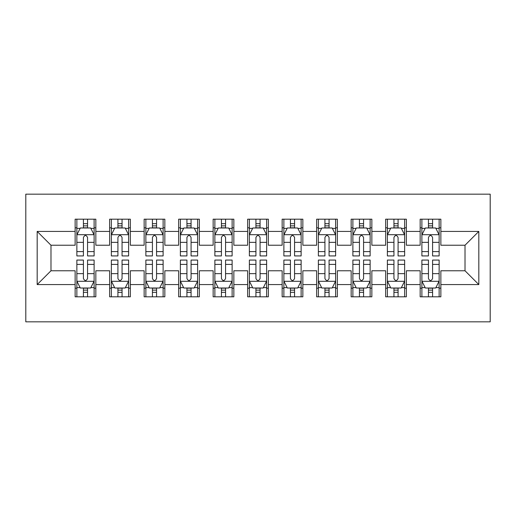<?xml version="1.0" encoding="UTF-8"?>
<svg xmlns="http://www.w3.org/2000/svg" width="516" height="516" viewBox="0 0 516 516"><rect width="100%" height="100%" fill="white"/><g stroke="black" fill="none" stroke-linecap="round" stroke-linejoin="round"><path stroke-width="0.77" d="M25.8 321.829L490.2 321.829L490.2 194.171L25.8 194.171L25.8 321.829M37.184 284.568L37.184 231.432L75.136 231.432L75.136 245.235L50.987 245.235L50.987 270.765L37.184 284.568L75.136 284.568L75.136 296.816L95.841 296.816L95.841 284.568L109.644 284.568L109.644 296.816L130.342 296.816L130.342 284.568L144.145 284.568L144.145 296.816L164.843 296.816L164.843 284.568L178.646 284.568L178.646 296.816L199.344 296.816L199.344 284.568L213.147 284.568L213.147 296.816L233.851 296.816L233.851 284.568L247.648 284.568L247.648 296.816L268.352 296.816L268.352 284.568L282.149 284.568L282.149 296.816L302.853 296.816L302.853 284.568L316.656 284.568L316.656 296.816L337.354 296.816L337.354 284.568L351.157 284.568L351.157 296.816L371.855 296.816L371.855 284.568L385.658 284.568L385.658 296.816L406.356 296.816L406.356 284.568L420.159 284.568L420.159 296.816L440.864 296.816L440.864 270.765L465.013 270.765L465.013 245.235L440.864 245.235L440.864 231.432L478.816 231.432L478.816 284.568L440.864 284.568M440.864 231.432L440.864 219.184L420.159 219.184L420.159 231.432L406.356 231.432L406.356 219.184L385.658 219.184L385.658 231.432L371.855 231.432L371.855 219.184L351.157 219.184L351.157 231.432L337.354 231.432L337.354 219.184L316.656 219.184L316.656 231.432L302.853 231.432L302.853 219.184L282.149 219.184L282.149 231.432L268.352 231.432L268.352 219.184L247.648 219.184L247.648 231.432L233.851 231.432L233.851 219.184L213.147 219.184L213.147 231.432L199.344 231.432L199.344 219.184L178.646 219.184L178.646 231.432L164.843 231.432L164.843 219.184L144.145 219.184L144.145 231.432L130.342 231.432L130.342 219.184L109.644 219.184L109.644 231.432L95.841 231.432L95.841 219.184L75.136 219.184L75.136 231.432M406.356 284.568L406.356 270.765L420.159 270.765L420.159 284.568M478.816 231.432L465.013 245.235M371.855 284.568L371.855 270.765L385.658 270.765L385.658 284.568M420.159 231.432L420.159 245.235L406.356 245.235L406.356 231.432M337.354 284.568L337.354 270.765L351.157 270.765L351.157 284.568M385.658 231.432L385.658 245.235L371.855 245.235L371.855 231.432M302.853 284.568L302.853 270.765L316.656 270.765L316.656 284.568M351.157 231.432L351.157 245.235L337.354 245.235L337.354 231.432M268.352 284.568L268.352 270.765L282.149 270.765L282.149 284.568M316.656 231.432L316.656 245.235L302.853 245.235L302.853 231.432M233.851 284.568L233.851 270.765L247.648 270.765L247.648 284.568M282.149 231.432L282.149 245.235L268.352 245.235L268.352 231.432M199.344 284.568L199.344 270.765L213.147 270.765L213.147 284.568M247.648 231.432L247.648 245.235L233.851 245.235L233.851 231.432M164.843 284.568L164.843 270.765L178.646 270.765L178.646 284.568M213.147 231.432L213.147 245.235L199.344 245.235L199.344 231.432M130.342 284.568L130.342 270.765L144.145 270.765L144.145 284.568M178.646 231.432L178.646 245.235L164.843 245.235L164.843 231.432M95.841 284.568L95.841 270.765L109.644 270.765L109.644 284.568M144.145 231.432L144.145 245.235L130.342 245.235L130.342 231.432M50.987 270.765L75.136 270.765L75.136 284.568M109.644 231.432L109.644 245.235L95.841 245.235L95.841 231.432M420.159 227.808L421.888 227.808M439.135 227.808L440.864 227.808M385.658 227.808L387.381 227.808M404.634 227.808L406.356 227.808M351.157 227.808L352.88 227.808M370.133 227.808L371.855 227.808M316.656 227.808L318.378 227.808M335.632 227.808L337.354 227.808M282.149 227.808L283.877 227.808M301.125 227.808L302.853 227.808M247.648 227.808L249.376 227.808M266.624 227.808L268.352 227.808M213.147 227.808L214.875 227.808M232.123 227.808L233.851 227.808M178.646 227.808L180.368 227.808M197.622 227.808L199.344 227.808M144.145 227.808L145.867 227.808M163.121 227.808L164.843 227.808M109.644 227.808L111.366 227.808M128.619 227.808L130.342 227.808M75.136 227.808L76.865 227.808M94.112 227.808L95.841 227.808M75.136 288.192L76.865 288.192M94.112 288.192L95.841 288.192M109.644 288.192L111.366 288.192M128.619 288.192L130.342 288.192M144.145 288.192L145.867 288.192M163.121 288.192L164.843 288.192M178.646 288.192L180.368 288.192M197.622 288.192L199.344 288.192M213.147 288.192L214.875 288.192M232.123 288.192L233.851 288.192M247.648 288.192L249.376 288.192M266.624 288.192L268.352 288.192M282.149 288.192L283.877 288.192M301.125 288.192L302.853 288.192M316.656 288.192L318.378 288.192M335.632 288.192L337.354 288.192M351.157 288.192L352.88 288.192M370.133 288.192L371.855 288.192M385.658 288.192L387.381 288.192M404.634 288.192L406.356 288.192M420.159 288.192L421.888 288.192M439.135 288.192L440.864 288.192M37.184 231.432L50.987 245.235M465.013 270.765L478.816 284.568M87.559 223.673L83.418 223.673M94.112 251.602L87.559 251.602L87.559 255.93L94.112 255.93L94.112 234.883L90.661 227.982L80.315 227.982L76.865 234.883L76.865 255.93L83.418 255.93L83.418 251.602L76.865 251.602M76.865 234.883L76.865 219.184M94.112 234.883L94.112 219.184M83.418 227.982L83.418 219.184M87.559 219.184L87.559 227.982M87.559 251.602L87.559 237.47C86.178 234.812 84.798 234.812 83.418 237.47L83.418 251.602M87.559 227.808L83.418 227.808M83.418 292.327L87.559 292.327M76.865 264.398L83.418 264.398L83.418 260.07L76.865 260.07L76.865 281.117L80.315 288.018L90.661 288.018L94.112 281.117L94.112 260.07L87.559 260.07L87.559 264.398L94.112 264.398M94.112 281.117L94.112 296.816M76.865 281.117L76.865 296.816M87.559 288.018L87.559 296.816M83.418 296.816L83.418 288.018M83.418 264.398L83.418 278.53C84.798 281.188 86.178 281.188 87.559 278.53L87.559 264.398M83.418 288.192L87.559 288.192M122.06 223.673L117.919 223.673M128.619 251.602L122.06 251.602L122.06 255.93L128.619 255.93L128.619 234.883L125.169 227.982L114.816 227.982L111.366 234.883L111.366 255.93L117.919 255.93L117.919 251.602L111.366 251.602M111.366 234.883L111.366 219.184M128.619 234.883L128.619 219.184M117.919 227.982L117.919 219.184M122.06 219.184L122.06 227.982M122.06 251.602L122.06 237.47C120.686 234.812 119.306 234.812 117.919 237.47L117.919 251.602M122.06 227.808L117.919 227.808M156.561 223.673L152.426 223.673M163.121 251.602L156.561 251.602L156.561 255.93L163.121 255.93L163.121 234.883L159.67 227.982L149.317 227.982L145.867 234.883L145.867 255.93L152.426 255.93L152.426 251.602L145.867 251.602M145.867 234.883L145.867 219.184M163.121 234.883L163.121 219.184M152.426 227.982L152.426 219.184M156.561 219.184L156.561 227.982M156.561 251.602L156.561 237.47C155.187 234.812 153.807 234.812 152.426 237.47L152.426 251.602M156.561 227.808L152.426 227.808M117.919 292.327L122.06 292.327M111.366 264.398L117.919 264.398L117.919 260.07L111.366 260.07L111.366 281.117L114.816 288.018L125.169 288.018L128.619 281.117L128.619 260.07L122.06 260.07L122.06 264.398L128.619 264.398M128.619 281.117L128.619 296.816M111.366 281.117L111.366 296.816M122.06 288.018L122.06 296.816M117.919 296.816L117.919 288.018M117.919 264.398L117.919 278.53C119.299 281.188 120.68 281.188 122.06 278.53L122.06 264.398M117.919 288.192L122.06 288.192M152.426 292.327L156.561 292.327M145.867 264.398L152.426 264.398L152.426 260.07L145.867 260.07L145.867 281.117L149.317 288.018L159.67 288.018L163.121 281.117L163.121 260.07L156.561 260.07L156.561 264.398L163.121 264.398M163.121 281.117L163.121 296.816M145.867 281.117L145.867 296.816M156.561 288.018L156.561 296.816M152.426 296.816L152.426 288.018M152.426 264.398L152.426 278.53C153.8 281.188 155.181 281.188 156.561 278.53L156.561 264.398M152.426 288.192L156.561 288.192M191.068 223.673L186.927 223.673M197.622 251.602L191.068 251.602L191.068 255.93L197.622 255.93L197.622 234.883L194.171 227.982L183.819 227.982L180.368 234.883L180.368 255.93L186.927 255.93L186.927 251.602L180.368 251.602M180.368 234.883L180.368 219.184M197.622 234.883L197.622 219.184M186.927 227.982L186.927 219.184M191.068 219.184L191.068 227.982M191.068 251.602L191.068 237.47C189.688 234.812 188.308 234.812 186.927 237.47L186.927 251.602M191.068 227.808L186.927 227.808M225.569 223.673L221.429 223.673M232.123 251.602L225.569 251.602L225.569 255.93L232.123 255.93L232.123 234.883L228.672 227.982L218.32 227.982L214.875 234.883L214.875 255.93L221.429 255.93L221.429 251.602L214.875 251.602M214.875 234.883L214.875 219.184M232.123 234.883L232.123 219.184M221.429 227.982L221.429 219.184M225.569 219.184L225.569 227.982M225.569 251.602L225.569 237.47C224.189 234.812 222.809 234.812 221.429 237.47L221.429 251.602M225.569 227.808L221.429 227.808M186.927 292.327L191.068 292.327M180.368 264.398L186.927 264.398L186.927 260.07L180.368 260.07L180.368 281.117L183.819 288.018L194.171 288.018L197.622 281.117L197.622 260.07L191.068 260.07L191.068 264.398L197.622 264.398M197.622 281.117L197.622 296.816M180.368 281.117L180.368 296.816M191.068 288.018L191.068 296.816M186.927 296.816L186.927 288.018M186.927 264.398L186.927 278.53C188.301 281.188 189.682 281.188 191.068 278.53L191.068 264.398M186.927 288.192L191.068 288.192M221.429 292.327L225.569 292.327M214.875 264.398L221.429 264.398L221.429 260.07L214.875 260.07L214.875 281.117L218.32 288.018L228.672 288.018L232.123 281.117L232.123 260.07L225.569 260.07L225.569 264.398L232.123 264.398M232.123 281.117L232.123 296.816M214.875 281.117L214.875 296.816M225.569 288.018L225.569 296.816M221.429 296.816L221.429 288.018M221.429 264.398L221.429 278.53C222.809 281.188 224.189 281.188 225.569 278.53L225.569 264.398M221.429 288.192L225.569 288.192M260.07 223.673L255.93 223.673M266.624 251.602L260.07 251.602L260.07 255.93L266.624 255.93L266.624 234.883L263.173 227.982L252.827 227.982L249.376 234.883L249.376 255.93L255.93 255.93L255.93 251.602L249.376 251.602M249.376 234.883L249.376 219.184M266.624 234.883L266.624 219.184M255.93 227.982L255.93 219.184M260.07 219.184L260.07 227.982M260.07 251.602L260.07 237.47C258.69 234.812 257.31 234.812 255.93 237.47L255.93 251.602M260.07 227.808L255.93 227.808M255.93 292.327L260.07 292.327M249.376 264.398L255.93 264.398L255.93 260.07L249.376 260.07L249.376 281.117L252.827 288.018L263.173 288.018L266.624 281.117L266.624 260.07L260.07 260.07L260.07 264.398L266.624 264.398M266.624 281.117L266.624 296.816M249.376 281.117L249.376 296.816M260.07 288.018L260.07 296.816M255.93 296.816L255.93 288.018M255.93 264.398L255.93 278.53C257.31 281.188 258.69 281.188 260.07 278.53L260.07 264.398M255.93 288.192L260.07 288.192M294.572 223.673L290.431 223.673M301.125 251.602L294.572 251.602L294.572 255.93L301.125 255.93L301.125 234.883L297.68 227.982L287.328 227.982L283.877 234.883L283.877 255.93L290.431 255.93L290.431 251.602L283.877 251.602M283.877 234.883L283.877 219.184M301.125 234.883L301.125 219.184M290.431 227.982L290.431 219.184M294.572 219.184L294.572 227.982M294.572 251.602L294.572 237.47C293.191 234.812 291.811 234.812 290.431 237.47L290.431 251.602M294.572 227.808L290.431 227.808M290.431 292.327L294.572 292.327M283.877 264.398L290.431 264.398L290.431 260.07L283.877 260.07L283.877 281.117L287.328 288.018L297.68 288.018L301.125 281.117L301.125 260.07L294.572 260.07L294.572 264.398L301.125 264.398M301.125 281.117L301.125 296.816M283.877 281.117L283.877 296.816M294.572 288.018L294.572 296.816M290.431 296.816L290.431 288.018M290.431 264.398L290.431 278.53C291.811 281.188 293.191 281.188 294.572 278.53L294.572 264.398M290.431 288.192L294.572 288.192M329.073 223.673L324.932 223.673M335.632 251.602L329.073 251.602L329.073 255.93L335.632 255.93L335.632 234.883L332.181 227.982L321.829 227.982L318.378 234.883L318.378 255.93L324.932 255.93L324.932 251.602L318.378 251.602M318.378 234.883L318.378 219.184M335.632 234.883L335.632 219.184M324.932 227.982L324.932 219.184M329.073 219.184L329.073 227.982M329.073 251.602L329.073 237.47C327.699 234.812 326.318 234.812 324.932 237.47L324.932 251.602M329.073 227.808L324.932 227.808M324.932 292.327L329.073 292.327M318.378 264.398L324.932 264.398L324.932 260.07L318.378 260.07L318.378 281.117L321.829 288.018L332.181 288.018L335.632 281.117L335.632 260.07L329.073 260.07L329.073 264.398L335.632 264.398M335.632 281.117L335.632 296.816M318.378 281.117L318.378 296.816M329.073 288.018L329.073 296.816M324.932 296.816L324.932 288.018M324.932 264.398L324.932 278.53C326.312 281.188 327.692 281.188 329.073 278.53L329.073 264.398M324.932 288.192L329.073 288.192M363.574 223.673L359.439 223.673M370.133 251.602L363.574 251.602L363.574 255.93L370.133 255.93L370.133 234.883L366.683 227.982L356.33 227.982L352.88 234.883L352.88 255.93L359.439 255.93L359.439 251.602L352.88 251.602M352.88 234.883L352.88 219.184M370.133 234.883L370.133 219.184M359.439 227.982L359.439 219.184M363.574 219.184L363.574 227.982M363.574 251.602L363.574 237.47C362.2 234.812 360.819 234.812 359.439 237.47L359.439 251.602M363.574 227.808L359.439 227.808M359.439 292.327L363.574 292.327M352.88 264.398L359.439 264.398L359.439 260.07L352.88 260.07L352.88 281.117L356.33 288.018L366.683 288.018L370.133 281.117L370.133 260.07L363.574 260.07L363.574 264.398L370.133 264.398M370.133 281.117L370.133 296.816M352.88 281.117L352.88 296.816M363.574 288.018L363.574 296.816M359.439 296.816L359.439 288.018M359.439 264.398L359.439 278.53C360.813 281.188 362.193 281.188 363.574 278.53L363.574 264.398M359.439 288.192L363.574 288.192M398.081 223.673L393.94 223.673M404.634 251.602L398.081 251.602L398.081 255.93L404.634 255.93L404.634 234.883L401.184 227.982L390.831 227.982L387.381 234.883L387.381 255.93L393.94 255.93L393.94 251.602L387.381 251.602M387.381 234.883L387.381 219.184M404.634 234.883L404.634 219.184M393.94 227.982L393.94 219.184M398.081 219.184L398.081 227.982M398.081 251.602L398.081 237.47C396.701 234.812 395.32 234.812 393.94 237.47L393.94 251.602M398.081 227.808L393.94 227.808M393.94 292.327L398.081 292.327M387.381 264.398L393.94 264.398L393.94 260.07L387.381 260.07L387.381 281.117L390.831 288.018L401.184 288.018L404.634 281.117L404.634 260.07L398.081 260.07L398.081 264.398L404.634 264.398M404.634 281.117L404.634 296.816M387.381 281.117L387.381 296.816M398.081 288.018L398.081 296.816M393.94 296.816L393.94 288.018M393.94 264.398L393.94 278.53C395.314 281.188 396.694 281.188 398.081 278.53L398.081 264.398M393.94 288.192L398.081 288.192M432.582 223.673L428.441 223.673M439.135 251.602L432.582 251.602L432.582 255.93L439.135 255.93L439.135 234.883L435.685 227.982L425.339 227.982L421.888 234.883L421.888 255.93L428.441 255.93L428.441 251.602L421.888 251.602M421.888 234.883L421.888 219.184M439.135 234.883L439.135 219.184M428.441 227.982L428.441 219.184M432.582 219.184L432.582 227.982M432.582 251.602L432.582 237.47C431.202 234.812 429.822 234.812 428.441 237.47L428.441 251.602M432.582 227.808L428.441 227.808M428.441 292.327L432.582 292.327M421.888 264.398L428.441 264.398L428.441 260.07L421.888 260.07L421.888 281.117L425.339 288.018L435.685 288.018L439.135 281.117L439.135 260.07L432.582 260.07L432.582 264.398L439.135 264.398M439.135 281.117L439.135 296.816M421.888 281.117L421.888 296.816M432.582 288.018L432.582 296.816M428.441 296.816L428.441 288.018M428.441 264.398L428.441 278.53C429.822 281.188 431.202 281.188 432.582 278.53L432.582 264.398M428.441 288.192L432.582 288.192M94.028 234.709L76.948 234.709M76.865 228.395L80.109 228.395M90.874 228.395L94.112 228.395M83.418 242.359L76.865 242.359M94.112 242.359L87.559 242.359M87.559 225.866L83.418 225.866M76.948 281.291L94.028 281.291M94.112 287.606L90.874 287.606M80.109 287.606L76.865 287.606M87.559 273.641L94.112 273.641M76.865 273.641L83.418 273.641M83.418 290.134L87.559 290.134M128.529 234.709L111.45 234.709M111.366 228.395L114.61 228.395M125.375 228.395L128.619 228.395M117.919 242.359L111.366 242.359M128.619 242.359L122.06 242.359M122.06 225.866L117.919 225.866M163.03 234.709L145.957 234.709M145.867 228.395L149.111 228.395M159.876 228.395L163.121 228.395M152.426 242.359L145.867 242.359M163.121 242.359L156.561 242.359M156.561 225.866L152.426 225.866M111.45 281.291L128.529 281.291M128.619 287.606L125.375 287.606M114.61 287.606L111.366 287.606M122.06 273.641L128.619 273.641M111.366 273.641L117.919 273.641M117.919 290.134L122.06 290.134M145.957 281.291L163.03 281.291M163.121 287.606L159.876 287.606M149.111 287.606L145.867 287.606M156.561 273.641L163.121 273.641M145.867 273.641L152.426 273.641M152.426 290.134L156.561 290.134M197.538 234.709L180.458 234.709M180.368 228.395L183.612 228.395M194.377 228.395L197.622 228.395M186.927 242.359L180.368 242.359M197.622 242.359L191.068 242.359M191.068 225.866L186.927 225.866M232.039 234.709L214.959 234.709M214.875 228.395L218.113 228.395M228.878 228.395L232.123 228.395M221.429 242.359L214.875 242.359M232.123 242.359L225.569 242.359M225.569 225.866L221.429 225.866M180.458 281.291L197.538 281.291M197.622 287.606L194.377 287.606M183.612 287.606L180.368 287.606M191.068 273.641L197.622 273.641M180.368 273.641L186.927 273.641M186.927 290.134L191.068 290.134M214.959 281.291L232.039 281.291M232.123 287.606L228.878 287.606M218.113 287.606L214.875 287.606M225.569 273.641L232.123 273.641M214.875 273.641L221.429 273.641M221.429 290.134L225.569 290.134M266.54 234.709L249.46 234.709M249.376 228.395L252.621 228.395M263.379 228.395L266.624 228.395M255.93 242.359L249.376 242.359M266.624 242.359L260.07 242.359M260.07 225.866L255.93 225.866M249.46 281.291L266.54 281.291M266.624 287.606L263.379 287.606M252.621 287.606L249.376 287.606M260.07 273.641L266.624 273.641M249.376 273.641L255.93 273.641M255.93 290.134L260.07 290.134M301.041 234.709L283.961 234.709M283.877 228.395L287.122 228.395M297.887 228.395L301.125 228.395M290.431 242.359L283.877 242.359M301.125 242.359L294.572 242.359M294.572 225.866L290.431 225.866M283.961 281.291L301.041 281.291M301.125 287.606L297.887 287.606M287.122 287.606L283.877 287.606M294.572 273.641L301.125 273.641M283.877 273.641L290.431 273.641M290.431 290.134L294.572 290.134M335.542 234.709L318.462 234.709M318.378 228.395L321.623 228.395M332.388 228.395L335.632 228.395M324.932 242.359L318.378 242.359M335.632 242.359L329.073 242.359M329.073 225.866L324.932 225.866M318.462 281.291L335.542 281.291M335.632 287.606L332.388 287.606M321.623 287.606L318.378 287.606M329.073 273.641L335.632 273.641M318.378 273.641L324.932 273.641M324.932 290.134L329.073 290.134M370.043 234.709L352.97 234.709M352.88 228.395L356.124 228.395M366.889 228.395L370.133 228.395M359.439 242.359L352.88 242.359M370.133 242.359L363.574 242.359M363.574 225.866L359.439 225.866M352.97 281.291L370.043 281.291M370.133 287.606L366.889 287.606M356.124 287.606L352.88 287.606M363.574 273.641L370.133 273.641M352.88 273.641L359.439 273.641M359.439 290.134L363.574 290.134M404.55 234.709L387.471 234.709M387.381 228.395L390.625 228.395M401.39 228.395L404.634 228.395M393.94 242.359L387.381 242.359M404.634 242.359L398.081 242.359M398.081 225.866L393.94 225.866M387.471 281.291L404.55 281.291M404.634 287.606L401.39 287.606M390.625 287.606L387.381 287.606M398.081 273.641L404.634 273.641M387.381 273.641L393.94 273.641M393.94 290.134L398.081 290.134M439.052 234.709L421.972 234.709M421.888 228.395L425.126 228.395M435.891 228.395L439.135 228.395M428.441 242.359L421.888 242.359M439.135 242.359L432.582 242.359M432.582 225.866L428.441 225.866M421.972 281.291L439.052 281.291M439.135 287.606L435.891 287.606M425.126 287.606L421.888 287.606M432.582 273.641L439.135 273.641M421.888 273.641L428.441 273.641M428.441 290.134L432.582 290.134"/></g></svg>
